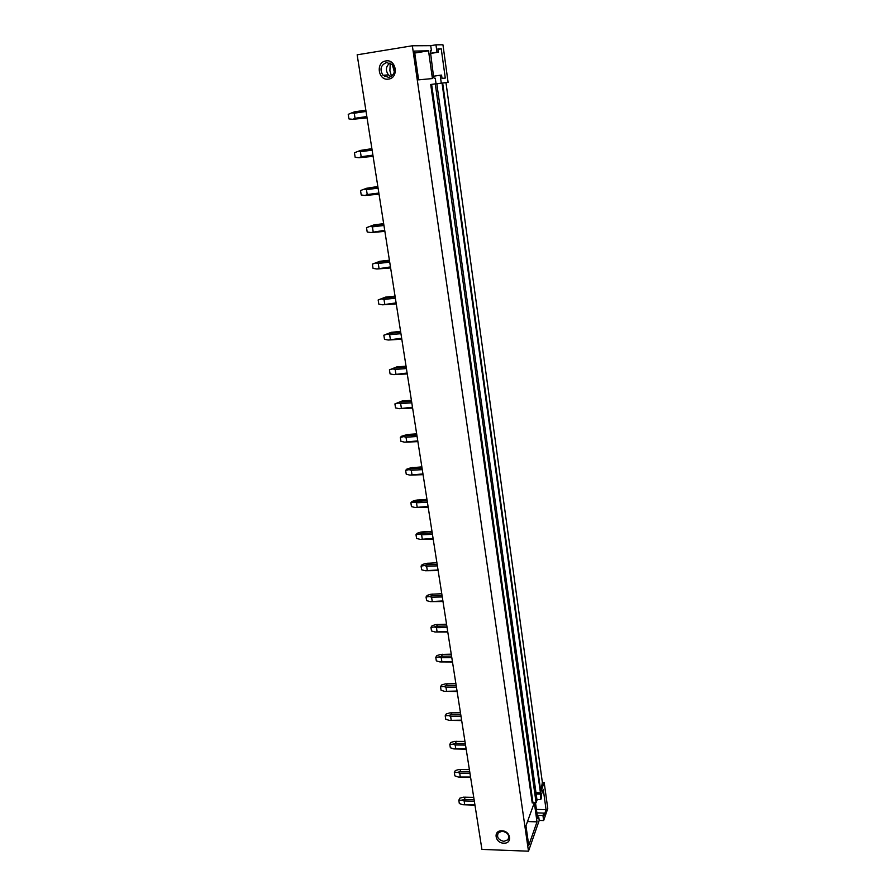 <?xml version="1.0" encoding="UTF-8"?>
<svg xmlns="http://www.w3.org/2000/svg" width="896" height="896" viewBox="0 0 896 896"><rect width="100%" height="100%" fill="white"/><g stroke="black" fill="none" stroke-linecap="round" stroke-linejoin="round"><path stroke-width="1.34" d="M430.181 51.05L431.435 50.837L430.718 45.674L412.35 45.774L357.157 54.824L481.914 849.408L528.494 851.2L539.213 820.422L543.648 820.557L547.77 808.539L544.174 782.41L542.36 782.365L445.984 82.712L442.658 82.97L448.101 82.387L442.949 44.8L435.96 44.822L436.99 52.226L438.402 52.192L437.931 48.854L441.246 48.81L445.278 78.086L442.03 78.389L441.571 75.096L440.182 75.208L441.28 83.126L442.03 83.037L436.834 83.843L441.28 83.126M542.36 782.365L540.826 791.728L442.658 82.97M543.648 820.557L542.954 815.506L543.782 813.086L544.107 815.371L546.067 809.67L543.267 789.365L541.274 794.942L541.598 797.25L540.747 799.635L540.445 792.814L442.03 83.037M540.826 791.728L544.174 782.41M540.445 792.814L535.987 792.702M435.277 83.81L536.088 802.726L537.018 800.139L436.811 83.642L430.718 84.504L532.224 802.973L532.952 802.648L431.626 84.37M536.088 802.726L532.952 802.648M436.038 83.731L435.277 78.232L434.202 78.322L433.574 76.832L430.315 50.87M431.435 50.837L430.349 50.859M528.494 851.2L412.35 45.774M539.213 820.422L538.72 816.894L537.678 818.384L535.472 802.715M537.006 821.845L528.763 845.376L525.952 825.81L534.318 802.726L537.006 821.845L527.498 821.542M428.523 50.814L414.467 51.083L418.611 79.845L432.432 78.568L428.523 50.814L414.758 53.054M501.894 830.816C510.787 830.827 512.702 843.819 503.754 843.17C494.917 843.158 492.934 830.234 501.894 830.816M385.862 60.95C396.323 58.822 399.146 77.907 388.595 79.072C378.224 81.166 375.312 62.227 385.862 60.95M448.101 82.387L445.984 82.712M536.166 794.002L539.974 794.102M537.253 815.338L542.954 815.506M537.466 816.861L538.72 816.894M536.906 812.885L543.782 813.086M536.413 809.402L546.067 809.67M536.939 799.534L540.747 799.635M502.746 831.197L506.733 832.899M502.342 831.174L498.422 832.63C496.362 836.987 498.176 839.888 503.877 841.355L507.886 839.81C509.835 835.464 507.987 832.586 502.342 831.174M430.27 53.312L436.99 52.226M430.718 45.674L435.96 44.822M430.304 53.502L438.402 52.192M437.998 49.336L441.246 48.81M433.496 76.25L440.182 75.208M391.541 76.328L389.894 70.728L390.219 63.952L390.869 63.381M392.347 64.579L394.341 71.971M384.776 76.709L384.541 75.174M390.029 62.955C385.84 66.248 385.314 70.224 388.427 74.883L391.014 76.675M388.83 77.459L382.984 75.286C379.501 69.317 380.71 65.061 386.579 62.518L392.571 64.814C395.898 70.806 394.654 75.018 388.83 77.459M474.914 804.832L462.762 804.731L459.334 803.533L458.808 800.285L459.782 798.202L463.378 797.182L473.738 797.373M465.304 797.149L464.251 799.456L462.022 800.128L464.128 800.957L474.342 801.226M474.107 799.714L464.251 799.456M464.71 804.552L464.128 800.957M458.808 800.285L462.022 800.139M462.762 804.731L474.958 805.146M470.546 777.034L458.315 777.034L454.877 775.858L454.339 772.565L455.325 770.538L458.954 769.507L469.381 769.597M460.891 769.44L459.816 771.68L457.576 772.363L459.693 773.17L469.974 773.371M469.739 771.87L459.816 771.68M460.275 776.821L459.693 773.17M454.339 772.565L457.576 772.363M458.315 777.034L470.602 777.381M466.122 748.81L453.813 748.91L450.341 747.757L449.803 744.419L450.811 742.459L454.462 741.406L464.957 741.406M456.411 741.306L455.314 743.467L453.051 744.173L455.179 744.968L465.539 745.102M465.293 743.59L455.314 743.467M455.773 748.675L455.179 744.968M449.803 744.419L453.051 744.173M453.813 748.91L466.178 749.19M461.619 720.16L449.232 720.362L445.749 719.242L445.2 715.837L446.23 713.944L449.904 712.869L460.454 712.779M451.864 712.734L450.744 714.829L448.459 715.546L450.61 716.33L461.026 716.386M460.79 714.885L450.744 714.829M451.214 720.093L450.61 716.33M445.2 715.837L448.459 715.546M449.232 720.362L461.686 720.574M457.05 691.051L444.584 691.365L441.078 690.267L440.518 686.818L441.571 684.992L445.267 683.894L455.896 683.715M447.238 683.738L446.096 685.754L443.8 686.47L445.962 687.232L456.445 687.221M456.21 685.731L446.096 685.754M446.566 691.062L445.962 687.232M440.518 686.818L443.8 686.47M444.584 691.365L457.117 691.51M452.413 661.494L439.858 661.92L436.33 660.856L435.77 657.35L436.845 655.592L440.563 654.472L451.259 654.181M442.546 654.27L441.381 656.219L439.062 656.947L441.235 657.698L451.797 657.597M451.562 656.118L441.381 656.219M441.862 661.584L441.235 657.698M435.77 657.35L439.062 656.947M439.858 661.92L452.48 661.987M447.698 631.467L435.064 632.005L431.514 630.974L430.942 627.413L432.04 625.733L435.792 624.579L446.555 624.198M437.774 624.355L436.587 626.214L434.258 626.965L436.442 627.693L447.07 627.514M446.835 626.035L436.587 626.214M437.08 631.635L436.442 627.693M430.942 627.413L434.258 626.965M435.064 632.005L447.776 631.994M442.904 600.958L430.192 601.619L426.63 600.622L426.037 597.005L427.157 595.392L430.942 594.227L441.773 593.734M432.936 593.958L431.726 595.739L429.374 596.501L431.57 597.206L442.277 596.949M442.042 595.482L431.726 595.739M432.219 601.216L431.57 597.206M426.037 597.005L429.374 596.501M430.192 601.619L442.994 601.53M438.032 569.968L425.242 570.752L421.658 569.778L421.064 566.104L422.195 564.581L426.003 563.382L436.912 562.778M428.019 563.08L426.776 564.771L424.413 565.544L426.619 566.227L437.394 565.88M437.17 564.424L426.776 564.771M427.28 570.304L426.619 566.227M421.064 566.104L424.413 565.544M425.242 570.752L438.133 570.584M433.093 538.474L420.213 539.381L416.606 538.451L416.002 534.71L417.166 533.266L420.997 532.045L431.973 531.328M423.024 531.698L421.747 533.299L419.373 534.094L421.59 534.755L432.443 534.33M432.208 532.874L421.747 533.299M422.262 538.899L421.59 534.755M416.002 534.71L419.373 534.094M420.213 539.381L433.194 539.123M428.064 506.464L415.106 507.506L411.466 506.61L410.861 502.813L412.048 501.446L415.912 500.192L426.955 499.374M417.939 499.811L416.64 501.323L414.243 502.13L416.483 502.779L427.403 502.253M427.179 500.808L416.64 501.323M417.155 506.979L416.483 502.779M410.861 502.813L414.243 502.13M415.106 507.506L428.176 507.158M422.957 473.928L409.909 475.104L406.258 474.242L405.63 470.389L406.84 469.112L410.738 467.824L421.848 466.883M412.776 467.41L409.035 469.638L411.286 470.266L422.285 469.65M422.061 468.216L411.454 468.821M411.97 474.544L411.286 470.266M405.63 470.389L409.035 469.638M409.909 475.104L423.08 474.678M417.76 440.854L404.634 442.165L400.949 441.347L400.322 437.427L401.554 436.24L407.534 434.47L416.662 433.866M407.534 434.47L403.738 436.61L406.011 437.214L417.077 436.498M416.864 435.086L406.179 435.781M406.706 441.571L406.011 437.214M400.322 437.427L403.738 436.61M404.634 442.165L417.894 441.65M412.485 407.232L399.269 408.688L395.562 407.904L394.912 403.917L402.192 400.982L411.398 400.299M402.192 400.982L398.362 403.043L400.646 403.626L411.79 402.797M411.566 401.397L400.814 402.192M401.352 408.038L400.646 403.626M394.912 403.917L398.362 403.043M399.269 408.688L412.619 408.072M407.12 373.038L393.803 374.64L390.074 373.901L389.424 369.846L396.771 366.923L406.034 366.162M396.771 366.923L392.885 368.894L395.181 369.454L406.414 368.536M406.19 367.136L395.36 368.032M395.898 373.957L395.181 369.454M389.424 369.846L392.885 368.894M393.803 374.64L407.254 373.923M401.654 338.262L388.259 340.021L384.507 339.326L383.835 335.205L391.261 332.304L400.59 331.442M391.261 332.304L387.318 334.174L389.626 334.712L400.938 333.682M400.725 332.293L389.816 333.301M390.365 339.282L389.626 334.712M383.835 335.205L387.318 334.174M388.259 340.021L401.8 339.203M396.099 302.893L382.614 304.808L378.829 304.158L378.157 299.97L385.65 297.091L395.046 296.139M385.65 297.091L381.651 298.872L383.981 299.376L395.371 298.234M395.158 296.867L384.171 297.976M384.731 304.024L383.981 299.376M378.157 299.97L381.651 298.872M382.614 304.808L396.256 303.89M390.454 266.918L376.869 268.99L373.061 268.386L372.378 264.118L379.938 261.274L389.402 260.221M379.938 261.274L375.894 262.942L378.235 263.424L389.704 262.17M389.491 260.814L378.437 262.035M378.997 268.162L378.235 263.424M372.378 264.118L375.894 262.942M376.869 268.99L390.622 267.96M384.709 230.306L371.022 232.546L367.203 231.997L366.498 227.651L374.136 224.829L383.667 223.686M374.136 224.829L370.037 226.397L372.4 226.856L383.947 225.478M383.734 224.134L372.59 225.467M373.162 231.672L372.4 226.856M366.498 227.651L370.037 226.397M371.022 232.546L384.877 231.403M377.877 186.816L366.654 188.261L377.832 186.502M378.862 193.054L367.237 194.533L366.453 189.638L378.09 188.138M366.654 188.261L364.078 189.213L366.453 189.638M367.237 194.533L365.075 195.474L361.234 194.97L360.517 190.546L364.078 189.213M365.075 195.474L379.042 194.208M371.918 148.826L360.606 150.405L371.885 148.669M372.904 155.131L361.2 156.744L360.394 151.76L372.12 150.136M360.606 150.405L358.008 151.368L360.394 151.76M361.2 156.744L359.027 157.73L355.152 157.282L354.435 152.79L358.008 151.368M359.027 157.73L373.094 156.352M354.446 111.854L365.837 110.152L354.446 111.854L351.837 112.84L354.234 113.21L366.05 111.451M366.845 116.547L355.051 118.283L354.234 113.21M355.051 118.283L352.867 119.325L348.97 118.933L348.23 114.352L351.837 112.84M352.867 119.325L367.046 117.824M508.883 837.166L507.886 839.81M382.984 75.286L388.427 74.883"/></g></svg>
